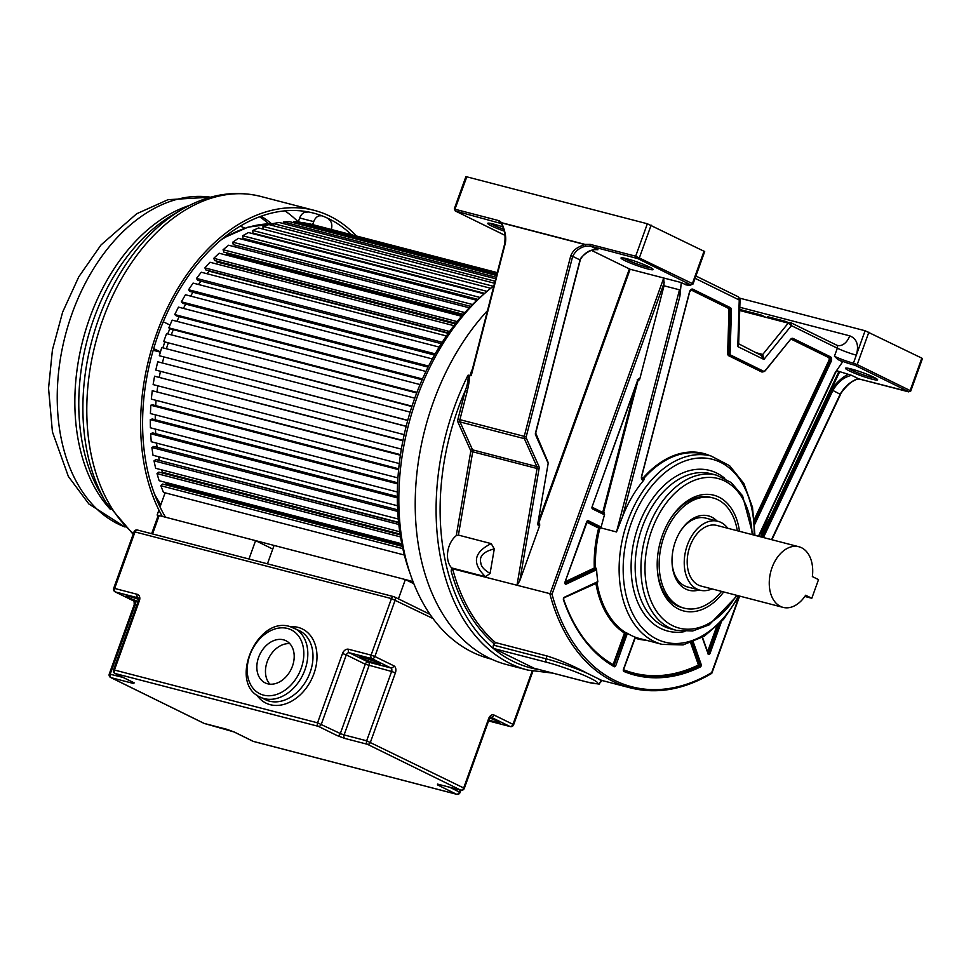 <?xml version="1.0" encoding="UTF-8"?>
<svg xmlns="http://www.w3.org/2000/svg" width="971" height="971" viewBox="0 0 971 971"><rect width="100%" height="100%" fill="white"/><g stroke="black" fill="none" stroke-linecap="round" stroke-linejoin="round"><path stroke-width="1.46" d="M272.754 549.064L255.591 540.641L248.977 559.017M255.591 540.641L159.171 515.565L157.909 516.329L151.646 533.71M267.595 683.79A23.498 17.32 116.2 0 1 265.156 682.88A23.498 17.32 116.2 0 1 259.233 655.753A23.498 17.32 116.2 0 1 283.435 639.804A23.498 17.32 116.2 0 1 285.875 640.702A23.498 17.32 116.2 0 1 291.798 667.83A23.498 17.32 116.2 0 1 267.595 683.79M289.783 643.652A23.498 17.32 -63.8 0 0 268.603 658.399A23.498 17.32 -63.8 0 0 269.877 684.179M398.413 598.852L405.356 579.566L274.065 545.435L267.438 563.811M405.356 579.566L413.877 583.753M160.458 351.927L155.057 349.269A8.545 5.705 104.6 0 1 153.782 348.298M170.034 325.067L164.706 322.457A8.545 5.705 104.6 0 0 163.978 322.178A8.545 5.705 104.6 0 0 163.14 322.056M167.752 333.939A162.327 108.412 -75.4 0 1 169.889 328.562M162.885 347.836A162.327 108.412 -75.4 0 1 164.754 342.156M160.385 352.145L153.2 350.276M168.214 343.2A162.327 108.412 104.6 0 0 166.393 348.747A162.327 108.412 -75.4 0 1 168.214 343.2M163.929 357.073A162.327 108.412 104.6 0 0 162.4 362.875A162.327 108.412 -75.4 0 1 163.929 357.073M160.446 371.298A162.327 108.412 104.6 0 0 159.28 377.064A162.327 108.412 -75.4 0 1 160.446 371.298M157.812 385.803A162.327 108.412 104.6 0 0 157.047 391.349A162.327 108.412 -75.4 0 1 157.812 385.803M156.088 400.343A162.327 108.412 104.6 0 0 155.7 405.623A162.327 108.412 -75.4 0 1 156.088 400.343M155.299 414.823A162.327 108.412 104.6 0 0 155.251 419.775A162.327 108.412 -75.4 0 1 155.299 414.823M155.457 429.109A162.327 108.412 104.6 0 0 155.712 433.697A162.327 108.412 -75.4 0 1 155.457 429.109M156.562 443.116A162.327 108.412 104.6 0 0 157.096 447.291A162.327 108.412 -75.4 0 1 156.562 443.116M158.625 456.722A162.327 108.412 104.6 0 0 159.305 460.108A162.327 108.412 -75.4 0 1 158.625 456.722M161.659 469.855A162.327 108.412 104.6 0 0 162.327 472.234A162.327 108.412 -75.4 0 1 161.659 469.855M165.665 482.405A162.327 108.412 104.6 0 0 166.162 483.716A162.327 108.412 -75.4 0 1 165.665 482.405M469.345 307.771L235.989 247.107A162.327 108.412 104.6 0 0 235.953 247.132A162.327 108.412 -75.4 0 1 235.989 247.107L235.589 245.262M462.354 315.393L226.704 254.135A162.327 108.412 104.6 0 0 225.721 254.948A162.327 108.412 -75.4 0 1 226.704 254.135L226.279 252.727M455.278 323.938L217.722 262.182A162.327 108.412 104.6 0 0 216.048 263.833A162.327 108.412 -75.4 0 1 217.722 262.182L217.358 261.248M448.25 333.356L209.129 271.188A162.327 108.412 104.6 0 0 206.944 273.701A162.327 108.412 -75.4 0 1 209.129 271.188L208.911 270.751M200.924 281.153A162.327 108.412 104.6 0 0 198.436 284.491A162.327 108.412 -75.4 0 1 200.924 281.153M193.023 292.259A162.327 108.412 104.6 0 0 190.571 296.082A162.327 108.412 -75.4 0 1 193.023 292.259M185.764 304.117A162.327 108.412 104.6 0 0 183.385 308.414A162.327 108.412 -75.4 0 1 185.764 304.117M179.174 316.619A162.327 108.412 104.6 0 0 176.94 321.365A162.327 108.412 -75.4 0 1 179.174 316.619M173.311 329.679A162.327 108.412 104.6 0 0 171.26 334.849A162.327 108.412 -75.4 0 1 173.311 329.679M284.94 210.853A180.849 120.768 104.6 0 1 298.267 221.946L299.699 217.977A8.545 5.705 -75.4 0 1 307.03 212.261M312.638 224.617L313.718 221.631A8.545 5.705 104.6 0 1 321.049 215.902M331.305 229.472A8.545 5.705 104.6 0 0 328.781 219.616M356.454 236.002A183.689 122.674 104.6 0 0 314.252 210.355A183.689 122.674 104.6 0 0 156.671 333.429A183.689 122.674 104.6 0 0 162.23 516.366M165.507 517.215A180.849 120.768 -75.4 0 1 158.394 334.279A180.849 120.768 -75.4 0 1 313.536 213.11A180.849 120.768 -75.4 0 1 351.441 234.703M261.102 216.217A167.947 112.163 -75.4 0 1 271.589 223.779M268.761 223.816A167.947 112.163 104.6 0 0 259.56 216.776M711.306 673.389L711.682 672.636A197.501 131.898 104.6 0 1 552.038 594.203L452.607 568.8L451.151 571.082L451.685 567.938A19.323 12.902 -75.4 0 1 456.273 535.628L470.741 451.454A1.42 0.947 104.6 0 0 470.644 450.483L458.13 422.567A4.272 2.852 -75.4 0 1 457.96 419.144L465.352 390.403C467.537 384.771 468.423 379.722 468.01 375.243A207.503 138.586 104.6 0 0 454.246 407.456A207.503 138.586 104.6 0 0 444.16 441.465A207.503 138.586 104.6 0 0 527.823 670.087L506.947 664.662A207.503 138.586 -75.4 0 1 433.369 402.018A207.503 138.586 -75.4 0 1 487.466 310.684M493.438 645.12L495.489 642.571L547.037 655.971L546.018 658.799L493.438 645.12A2.852 1.906 -75.4 0 0 494.203 648.64L534.135 668.254L587.212 682.055M690.66 284.819L690.417 285.486L685.975 284.879L681.266 282.561L663.739 278.009L549.938 594.106A198.921 132.845 104.6 0 0 630.397 687.881L601.777 680.44L586.824 673.085C573.193 665.778 559.927 660.074 547.037 655.971M451.685 567.938L485.536 576.738L490.076 573.448L494.288 548.894L491.217 543.626L458.409 535.094L472.719 451.782L537.06 468.508L516.948 585.525L519.825 580.646L539.658 525.578L539.645 523.757L538.602 523.478L630.13 269.27L663.739 278.009L664.018 285.79L679.494 289.807L616.512 531.962L600.891 527.896L604.557 514.448L604.314 512.858L602.724 512.445A0.85 0.631 -63.8 0 0 602.736 513.137M456.273 535.628L458.409 535.094M491.217 543.626C473.642 552.293 471.748 563.326 485.536 576.738M490.076 573.448C484.165 569.941 481.082 566.469 480.851 563.022C478.958 556.347 483.437 551.637 494.288 548.894M504.847 244.656L504.956 244.692C506.656 238.963 505.539 231.693 501.631 222.905L585.088 244.607C574.177 247.884 572.368 252.351 570.73 255.846L572.672 256.344L526.185 436.865A1.42 0.947 104.6 0 0 526.246 438.006L538.759 465.934A4.272 2.852 -75.4 0 1 539.039 468.847L519.825 580.646M539.827 669.759A204.663 136.68 104.6 0 1 535.798 669.055A204.663 136.68 104.6 0 1 492.564 647.827A204.663 136.68 104.6 0 1 465.352 390.403L467.306 390.9C469.491 381.457 469.94 376.214 468.653 375.194L471.238 375.631L504.956 244.692M473.193 367.596L471.238 375.631M472.913 368.033C470.862 372.318 470.134 374.879 470.729 375.728M739.174 299.032L738.433 296.895L695.904 276.007M760.948 355.265A2.852 1.906 -75.4 0 0 762.757 354.451L763.91 359.428L760.997 355.277L738.664 343.795L737.79 346.598L739.247 300.015L695.078 278.313M738.834 344.426L737.79 346.598L763.91 359.428L791.401 325.637L790.576 322.518M739.708 310.514L788.221 323.137L791.401 325.637L837.33 348.201L834.429 356.248L837.912 359.525L842.622 361.843L835.23 372.512L758.436 536.235M616.512 531.962L622.642 516.414A97.318 64.984 -75.4 0 1 643.7 480.293L644.38 478.921L643.555 478.703A97.318 64.984 -75.4 0 1 703.684 454.088L711.112 456.018A97.318 64.984 104.6 0 0 627.994 520.238A97.318 64.984 104.6 0 0 627.63 521.221A97.318 64.984 104.6 0 0 662.137 644.38L683.111 644.914L704.254 636.26L723.553 619.413L739.295 596M681.266 282.561L679.906 296.204L679.494 289.807M739.72 298.158L865.1 330.747L921.819 358.141L922.45 358.566L910.774 391.01L910.143 390.573A1.42 1.056 116.2 0 1 908.638 391.641L858.934 378.921L851.628 375.34L836.517 370.667M755.414 352.534L762.757 354.451L788.221 323.137L790.054 322.323L836.529 345.093A2.864 2.112 116.2 0 1 837.33 348.201A14.31 1.444 -160.2 0 0 856.325 355.143C859.117 345.178 856.92 338.745 849.734 335.845L739.805 307.273M851.179 368.956A17.09 1.724 19.8 0 1 873.851 377.246A17.09 1.724 19.8 0 1 877.59 379.649A17.09 1.724 19.8 0 1 871.897 379.139A17.09 1.724 19.8 0 1 849.224 370.849A17.09 1.724 19.8 0 1 845.607 368.13A17.09 1.724 19.8 0 1 851.179 368.956M851.628 375.34C844.03 376.966 837.791 382.016 832.875 390.463L831.795 389.929C832.293 386.834 843.156 375.68 848.654 374.418M771.52 539.633L840.243 394.08C844.224 387.283 849.528 382.38 856.155 379.345A1.42 0.655 70.1 0 0 856.519 379.406A1.42 0.655 70.1 0 0 856.543 379.394A1.42 1.42 0 0 0 856.568 379.382A1.42 0.74 -112.3 0 1 856.155 379.345L858.934 378.921A1.42 0.947 -75.4 0 0 859.056 378.969L908.601 391.847A1.42 0.947 104.6 0 0 908.771 391.871M763.437 537.533L832.875 390.463L840.51 394.42L771.896 539.73M580.039 259.961L580.027 259.961C584.627 252.424 590.586 249.013 597.918 249.741L590.611 246.149L585.914 246.197C580.1 247.314 575.682 250.7 572.672 256.344L580.039 259.961L535.482 433.03A2.282 1.517 -75.4 0 0 535.567 434.862L535.47 434.158M597.129 249.583L597.918 249.741M501.303 223.585L455.52 211.023A1.42 0.947 -75.4 0 1 455.132 209.275L499.215 220.733L501.704 222.735L501.303 223.585L501.704 222.735L585.137 244.425L585.914 246.197M585.137 244.425L590.234 244.389A1.42 0.947 -75.4 0 0 590.611 246.149L637.947 258.65L690.721 284.819A1.42 0.947 104.6 0 0 691.012 284.891M504.265 231.134A17.09 1.724 19.8 0 1 491.435 225.915A17.09 1.724 19.8 0 1 487.806 223.196A17.09 1.724 19.8 0 1 493.389 224.022A17.09 1.724 19.8 0 1 503.014 227.02M687.262 283.326L686.485 284.066L690.842 284.867L693.015 284.03L704.691 251.586L647.354 223.767L466.808 176.831L455.29 208.255M504.932 235.31L455.229 210.925L454.343 208.716L465.862 176.71L466.808 176.831M504.944 235.346L455.217 210.913M591.57 250.421L630.13 269.27M626.732 258.699A17.09 1.724 19.8 0 1 649.405 266.989A17.09 1.724 19.8 0 1 653.143 269.38A17.09 1.724 19.8 0 1 647.451 268.87A17.09 1.724 19.8 0 1 624.79 260.58A17.09 1.724 19.8 0 1 621.161 257.861A17.09 1.724 19.8 0 1 626.732 258.699M596.23 582.697L597.408 582.782L597.82 581.617A97.318 64.984 -75.4 0 1 596.607 569.613L595.927 568.047L596.109 570.001L566.202 584.129A1.711 1.141 -75.4 0 1 565.001 582.042L586.678 521.828A1.711 1.141 -75.4 0 1 588.292 520.735L600.891 526.925A0.85 0.631 116.2 0 1 599.981 527.556L599.568 527.459A0.85 0.631 -63.8 0 0 598.658 528.09L600.891 527.896M635.422 637.292L635.143 637.122A97.318 64.984 -75.4 0 1 627.302 633.274L625.409 632.461A0.85 0.619 -57.1 0 0 624.462 633.08L626.016 633.602L613.915 665.754A0.85 0.631 119.8 0 1 614.121 666.664A185.461 123.863 -75.4 0 1 563.459 599.787A1.711 1.141 -75.4 0 1 564.382 597.238L597.82 581.617M637.194 379.904L638.784 380.316L639.768 379.042L664.018 285.79M603.331 513.428L638.299 379.467M595.927 568.047L594.301 567.999L595.417 569.055L565.51 583.183L565.001 582.042M625.834 632.57L627.157 634.014L615.784 665.596L613.102 664.65L624.462 633.08A98.168 65.555 -75.4 0 1 595.806 582.891M693.245 641.916L701.183 664.455L698.452 665.001L699.156 665.948L699.618 664.674L691.789 642.474M724.779 478.351A83.008 55.432 -75.4 0 0 638.736 524.995L638.372 526.015A83.008 55.432 -75.4 0 0 684.956 631.538M723.711 591.946A59.801 39.945 -75.4 0 1 678.511 609.048A59.801 39.945 -75.4 0 1 657.343 569.613A59.801 39.945 -75.4 0 1 662.416 535.252A59.801 39.945 -75.4 0 1 670.633 518.49A59.801 39.945 -75.4 0 1 718.819 497.079A59.801 39.945 -75.4 0 1 739.477 531.307M670.269 519.06A56.961 38.039 -75.4 0 1 710.954 497.407L713.005 497.941A56.961 38.039 104.6 0 0 664.14 536.101A56.961 38.039 104.6 0 0 684.337 608.198A56.961 38.039 104.6 0 0 721.538 591.375M684.337 608.198L682.285 607.664A56.961 38.039 -75.4 0 1 677.418 605.855A56.961 38.039 -75.4 0 1 657.306 568.933M651.238 267.947A15.67 1.578 19.8 0 1 647.074 267.11A15.67 1.578 19.8 0 1 626.295 259.512A15.67 1.578 19.8 0 1 623.54 257.97M503.791 229.314A15.67 1.578 19.8 0 1 492.94 224.847A15.67 1.578 19.8 0 1 490.185 223.306M875.684 378.217A15.67 1.578 19.8 0 1 871.509 377.379A15.67 1.578 19.8 0 1 850.73 369.781A15.67 1.578 19.8 0 1 847.986 368.24M788.573 322.76L786 321.498L787.566 322.967M786 321.498L767.673 316.716L770.234 318.452M785.6 321.377L786.097 322.578M767.673 316.716L768.996 317.529M765.816 317.311L761.264 315.065L762.83 316.534M761.361 316.145L760.851 314.944L739.732 309.446M468.653 375.194L468.01 375.243M783.112 607.385L701.05 586.059A31.327 20.925 -75.4 0 1 689.932 546.406A31.327 20.925 -75.4 0 1 716.804 525.42L798.878 546.746A31.327 20.925 104.6 0 0 771.994 567.744A31.327 20.925 104.6 0 0 783.112 607.385A31.327 20.925 104.6 0 0 805.639 595.247L811.805 598.27L804.813 596.461M811.805 598.27L818.517 579.614L812.351 576.58A31.327 20.925 104.6 0 0 798.878 546.746M727.74 528.26A35.599 23.777 104.6 0 0 717.885 521.281A35.599 23.777 104.6 0 0 687.347 545.132A35.599 23.777 104.6 0 0 699.97 590.186A35.599 23.777 104.6 0 0 711.974 588.899M680.283 531.416A35.599 23.777 -75.4 0 1 705.577 518.077L717.885 521.281M699.97 590.186L687.662 586.994A35.599 23.777 -75.4 0 1 684.616 585.853A35.599 23.777 -75.4 0 1 672.066 563.022M699.096 589.967A38.452 25.671 -75.4 0 1 685.708 589.057A38.452 25.671 -75.4 0 1 672.102 563.702A38.452 25.671 -75.4 0 1 675.367 541.612A38.452 25.671 -75.4 0 1 680.647 530.846A38.452 25.671 -75.4 0 1 711.622 517.082A38.452 25.671 -75.4 0 1 717.011 521.051M737.305 530.736A56.961 38.039 104.6 0 0 713.005 497.941M410.478 574.541A199.358 133.136 -75.4 0 1 483.218 294.711M491.702 659.236L487.806 658.132A206.034 137.591 -75.4 0 1 472.294 652.148A206.034 137.591 -75.4 0 1 399.324 482.781A206.034 137.591 -75.4 0 1 493.887 285.777M158.394 515.662L157.12 515.031L158.916 510.054M160.021 506.971L165.106 492.843M303.328 223.063L309.045 223.682L497.273 272.62M293.363 222.662L293.545 221.631L299.286 222.007L497.067 273.434M283.265 223.548L283.447 221.958L289.297 221.606L496.533 275.485M273.118 225.697L273.227 223.548L279.138 222.468L495.683 278.774M263.007 229.095L262.971 226.389L268.894 224.592L494.53 283.253M484.699 293.388L252.958 233.137L252.751 230.467L258.65 227.967L490.707 288.29M477.914 299.396L243.029 238.332L242.653 235.747L248.467 232.555L484.201 293.837M245.384 240.128L245.202 238.89M470.692 306.387L233.283 244.656L232.737 242.18L238.441 238.32L476.919 300.318M469.309 307.807L228.622 245.226L223.087 249.717L223.803 252.084L463.276 314.337M455.824 323.246L214.652 260.544L213.79 258.322L219.118 253.225L461.601 316.267M448.468 333.029L205.913 269.974L204.893 267.899L209.979 262.255L453.93 325.673M441.332 343.661L197.635 280.303L196.482 278.41L201.276 272.232L446.417 335.966M434.498 355.034L189.903 291.446L188.605 289.734L193.083 283.095L439.195 347.084M428.077 367.111L182.754 303.328L181.346 301.823L185.461 294.759L432.338 358.942M422.118 379.782L176.261 315.866L174.731 314.568L178.47 307.127L425.941 371.468M416.705 392.964L170.471 328.938L168.833 327.858L172.146 320.114L420.067 384.577M411.886 406.546L163.686 341.622L166.563 333.623L414.775 398.159M407.723 420.455L159.329 355.738L161.744 347.545L410.126 412.117M404.191 434.668L155.797 370.097L157.739 361.77L406.194 426.257M401.363 449.124L153.127 384.589L154.559 376.202L402.977 440.421M399.275 463.568L151.318 399.105L152.253 390.718L400.477 454.634M397.94 477.902L150.408 413.549L150.821 405.223L152.799 404.871L398.705 468.799M397.333 491.994L150.384 427.786L150.287 419.593L152.253 418.999L397.649 482.793M397.467 505.745L151.245 441.732L150.639 433.721L152.605 432.884L397.297 496.497M398.28 519.036L153.005 455.265L151.889 447.51L153.831 446.442L397.637 509.824M158.965 460.339L398.596 522.313M399.749 531.756L155.639 468.289L154.013 460.837L155.918 459.55L398.632 522.653M400.088 534.038L162.327 472.234L161.599 472.828M400.21 534.863L158.856 472.112L157.011 473.605L159.135 480.706L401.8 543.784M165.143 484.687L166.162 483.716L402.055 545.047M404.361 555.036L163.444 492.406L160.846 485.731L162.63 484.044L402.334 546.357M402.831 548.639L160.846 485.731M400.55 536.927L157.011 473.605M398.826 524.474L154.013 460.837M151.889 447.51L397.722 511.414M397.309 497.844L150.639 433.721M397.588 483.886L150.287 419.593M398.62 469.648L150.821 405.223M400.392 455.229L152.253 390.718M402.916 440.773L154.559 376.202M406.169 426.366L157.739 361.77M407.759 420.322L159.329 355.738M412.007 406.181L163.686 341.622M416.935 392.369L168.833 327.858M422.482 378.969L174.731 314.568M428.587 366.103L181.346 301.823M435.178 353.845L188.605 289.734M442.206 342.29L196.482 278.41M449.561 331.512L204.893 267.899M457.147 321.583L213.79 258.322M464.854 312.577L223.087 249.717M472.537 304.518L232.737 242.18M480.05 297.466L242.653 235.747M487.017 291.373L252.751 230.467M493.268 286.263L262.971 226.389M495.064 281.214L273.227 223.548M496.084 277.233L283.447 221.958M496.8 274.465L293.545 221.631M497.188 272.936L303.438 222.565M413.015 581.556L157.12 515.031M362.377 658.362A10.681 1.08 19.8 0 1 363.603 657.173A10.681 1.08 19.8 0 1 377.768 662.356A10.681 1.08 19.8 0 1 376.542 663.545A10.681 1.08 19.8 0 1 362.377 658.362M348.528 649.247A5.692 4.2 116.2 0 0 342.508 653.507L346.283 654.891A2.852 2.1 116.2 0 1 349.293 652.755L371.857 658.629L390.852 667.963L368.288 662.088L349.293 652.755A2.852 1.906 -75.4 0 1 348.528 649.247L371.092 655.109A2.852 1.906 104.6 0 0 371.857 658.629A2.852 2.1 -63.8 0 0 374.867 656.493L371.092 655.109L391.447 598.597L433.03 618.551M393.862 665.827A5.692 3.799 -75.4 0 1 395.391 672.854L391.616 671.471L366.662 740.788L344.098 734.913L369.053 665.608A2.852 1.906 104.6 0 0 368.288 662.088A2.852 2.1 -63.8 0 0 365.278 664.225L391.616 671.471A2.852 1.906 -75.4 0 0 390.852 667.963A2.852 2.1 116.2 0 0 393.862 665.827L374.867 656.493L395.221 599.981A2.852 2.1 -63.8 0 0 394.42 596.886A2.852 2.1 -63.8 0 0 394.129 596.777A2.852 1.906 104.6 0 0 393.886 596.692A2.852 1.906 104.6 0 0 391.447 598.597L134.993 531.926A2.852 1.906 -75.4 0 1 137.445 530.02A2.852 1.906 -75.4 0 1 137.688 530.105M532.157 671.107L512.991 724.354L493.996 715.02A5.692 3.799 -75.4 0 0 488.631 718.661L463.677 787.967L366.662 740.788A2.852 1.906 104.6 0 0 367.426 744.296A2.852 2.1 -63.8 0 0 370.449 742.16L395.391 672.854M513.623 724.779L512.991 724.354A2.852 2.1 116.2 0 1 509.981 726.478A2.852 1.906 104.6 0 0 510.224 726.575A2.852 2.852 0 0 0 513.623 724.779L532.885 671.252M493.996 715.02A2.852 2.1 -63.8 0 1 490.986 717.156L490.756 717.096A2.852 1.906 -75.4 0 1 490.986 717.156L509.981 726.478L488.595 720.919M488.631 718.661L489.25 719.086L490.743 717.059M489.821 717.957A10.681 1.08 19.8 0 1 496.897 720.883A10.681 1.08 19.8 0 1 498.257 722.606A10.681 1.08 19.8 0 1 488.947 719.936M342.508 653.507L317.553 722.825L114.444 670.026L139.399 600.709A5.692 4.2 116.2 0 0 137.214 594.313L114.651 588.438L134.993 531.926L134.047 531.805L113.692 588.329A2.852 2.852 0 0 0 115.124 591.849A2.852 2.1 -63.8 0 0 115.415 591.958A2.852 1.906 -75.4 0 1 114.651 588.438L113.692 588.329M290.341 626.671A41.292 30.453 116.2 0 1 298.061 627.375A41.292 30.453 116.2 0 1 313.9 673.765A41.292 30.453 116.2 0 1 270.229 704.691A41.292 30.453 116.2 0 1 256.769 694.993M346.283 654.891L365.278 664.225L340.323 733.53L317.553 722.825A2.852 1.906 104.6 0 0 318.318 726.332A2.852 2.1 -63.8 0 0 321.328 724.208L346.283 654.891M438.589 784.362A2.852 1.906 -75.4 0 1 438.334 784.325A2.852 1.906 -75.4 0 1 438.091 784.228L460.667 790.103A2.852 1.906 104.6 0 0 460.909 790.188A2.852 2.852 0 0 0 464.296 788.403L463.677 787.967A2.852 2.1 116.2 0 1 460.667 790.103L367.426 744.296L344.863 738.433A2.852 1.906 -75.4 0 1 344.098 734.913L340.323 733.53A2.852 2.1 116.2 0 1 337.313 735.666L318.318 726.332L115.209 673.534A2.852 1.906 -75.4 0 1 114.444 670.026L113.498 669.905L138.452 600.588L139.399 600.709M439.086 784.519A2.852 2.1 -63.8 0 1 437.448 784.859L438.091 784.228M437.448 784.859L456.431 794.193A2.852 1.906 104.6 0 0 456.673 794.29A2.852 2.852 0 0 0 460.072 792.494L459.441 792.057A2.852 2.1 116.2 0 1 456.431 794.193L253.334 741.395A2.852 2.1 116.2 0 1 253.03 741.286A2.852 2.1 116.2 0 1 252.763 741.116M460.181 790.006L459.441 792.057L449.719 787.287M253.832 741.516A2.852 1.906 -75.4 0 1 253.577 741.48A2.852 1.906 -75.4 0 1 253.334 741.395L234.339 732.061L226.789 729.294L204.213 723.431L110.985 677.624L133.549 683.499L134.204 682.868L115.209 673.534A2.852 2.1 -63.8 0 1 114.918 673.425L133.913 682.759A2.852 2.1 116.2 0 1 133.634 682.589M152.556 533.953L159.171 515.565M123.171 677.479L109.262 673.995A2.852 2.852 0 0 0 110.694 677.515A2.852 2.1 -63.8 0 0 110.985 677.624A2.852 1.906 -75.4 0 1 110.221 674.117L135.175 604.799A2.852 1.906 104.6 0 0 134.411 601.292L115.415 591.958L137.979 597.82A2.852 2.1 116.2 0 1 138.283 597.93L138.452 600.588M137.214 594.313A2.852 1.906 104.6 0 0 137.979 597.82L138.392 598.027M344.863 738.433L337.313 735.666M204.711 723.565A2.852 1.906 -75.4 0 1 204.456 723.516A2.852 1.906 -75.4 0 1 204.213 723.431A2.852 2.1 116.2 0 1 203.922 723.322A2.852 2.1 116.2 0 1 203.655 723.152M109.262 673.995L134.216 604.69L136.777 605.224M137.87 602.19L134.411 601.292A2.852 2.1 116.2 0 1 134.107 601.183A2.852 2.1 116.2 0 1 133.84 601.013M138.161 601.377A10.681 1.08 19.8 0 1 128.5 597.553A10.681 1.08 19.8 0 1 127.687 595.915A10.681 1.08 19.8 0 1 138.707 599.338L127.856 595.951M132.614 682.115A2.852 1.906 104.6 0 0 133.549 683.499M260.289 697.154C228.015 683.45 256.732 615.808 289.953 626.562L299.371 630.677A38.452 28.353 116.2 0 1 309.069 675.063A38.452 28.353 116.2 0 1 269.465 701.171A38.452 28.353 116.2 0 1 265.471 699.69L260.289 697.154A38.452 28.353 -63.8 0 0 264.282 698.635A38.452 28.353 -63.8 0 0 303.887 672.527A38.452 28.353 -63.8 0 0 294.201 628.14A38.452 28.353 -63.8 0 0 290.195 626.659M263.517 695.115A35.599 26.253 -63.8 0 0 301.156 668.461A35.599 26.253 -63.8 0 0 287.513 628.468A35.599 26.253 -63.8 0 0 249.875 655.134A35.599 26.253 -63.8 0 0 263.517 695.115M153.6 348.892L155.057 349.269M154.547 494.142A162.327 108.412 104.6 0 0 160.846 504.689M223.124 238.15L248.078 227.141L273.215 223.803A162.327 108.412 104.6 0 0 220.551 240.286M299.699 217.977L313.718 221.631M210.634 197.21A170.787 114.056 104.6 0 0 72.17 313.269A170.787 114.056 104.6 0 0 124.907 526.937M110.354 509.362A170.787 114.056 -75.4 0 1 89.781 317.845A170.787 114.056 104.6 0 1 90.048 317.092A170.787 114.056 104.6 0 1 189.357 205.476M173.178 214.603A172.911 115.476 104.6 0 0 93.884 318.622A172.911 115.476 104.6 0 0 100.668 493.511L105.888 502.323A181.577 121.266 104.6 0 1 98.484 319.435A181.577 121.266 104.6 0 1 98.763 318.67A181.577 121.266 104.6 0 1 182.026 209.433L173.178 214.603M182.026 209.433C208.085 194.358 234.217 190 260.434 196.36A183.689 122.674 104.6 0 0 102.853 319.435A183.689 122.674 104.6 0 0 133.415 533.552M240.238 226.134A150.359 100.414 -75.4 0 1 244.777 228.149M493.972 643.652A200.342 133.792 -75.4 0 1 451.151 571.082M495.489 642.571A198.921 132.845 -75.4 0 1 452.607 568.8M470.741 451.454L472.719 451.782A2.852 1.906 104.6 0 0 472.537 449.84A1.42 0.813 -24.1 0 0 470.644 450.483M538.759 465.934A1.42 0.813 155.9 0 1 536.866 466.578A2.852 1.906 -75.4 0 1 537.06 468.508L539.039 468.847M526.185 436.865L524.243 436.367A2.852 1.906 104.6 0 0 524.352 438.649L536.866 466.578L472.537 449.84L460.023 421.924L524.352 438.649A1.42 0.813 -24.1 0 0 526.246 438.006M539.658 525.578A2.282 1.517 -75.4 0 1 537.861 523.381L548.178 463.313L535.567 434.862M458.13 422.567A1.42 0.813 155.9 0 1 460.023 421.924A2.852 1.906 -75.4 0 1 459.902 419.642L524.243 436.367L570.73 255.846M457.96 419.144L459.902 419.642L467.306 390.9M643.7 480.293A3.423 2.282 -75.4 0 1 641.54 476.409L689.531 291.846A3.423 2.282 -75.4 0 1 692.893 289.224L730.228 307.564A3.423 2.282 -75.4 0 1 731.442 310.247L730.095 353.408A2.282 1.517 104.6 0 0 730.908 355.192L763.473 371.189A2.282 1.517 104.6 0 0 765.136 370.619L790.6 339.304A3.423 2.282 -75.4 0 1 793.089 338.454L830.411 356.782A3.423 2.282 -75.4 0 1 831.334 361.006A3.423 2.282 -75.4 0 1 831.164 361.43L754.77 524.267M679.906 296.204L622.642 516.414M865.1 330.747L853.424 363.19A1.42 0.947 104.6 0 0 853.812 364.95L855.694 365.642L857.199 364.574L853.424 363.19A14.31 1.444 19.8 0 1 834.429 356.248M853.812 364.95A15.73 1.59 19.8 0 1 837.912 359.525M921.819 358.141L910.143 390.573L857.199 364.574L868.887 332.131M836.225 344.984A2.864 2.112 116.2 0 1 836.529 345.093L837.451 345.433A14.31 9.552 104.6 0 0 849.734 335.845M836.699 345.19A14.31 9.552 104.6 0 0 837.451 345.433M859.177 378.981A1.42 0.947 -75.4 0 1 859.056 378.969L856.568 379.382M908.48 391.799A1.42 0.947 104.6 0 0 908.601 391.847L910.774 391.01M855.694 365.642L908.638 391.641M762.247 537.23L831.795 389.929M761.349 535.761L838.774 371.772M761.628 537.06L839.539 372.051M586.702 681.921A32.929 3.326 -160.2 0 0 590.465 678.28A32.929 3.326 -160.2 0 0 546.782 662.307A2.852 1.906 104.6 0 1 546.018 658.799A35.781 3.617 -160.2 0 1 586.824 673.085M534.378 668.339L586.945 682.006C606.778 685.599 596.109 683.681 601.365 681.569A35.781 3.617 -160.2 0 0 598.294 678.729M494.203 648.64L546.782 662.307M767.175 518.502L760.584 536.793M739.21 596.182L711.682 672.636M552.038 594.203L664.382 282.173M539.645 523.757A1.42 0.947 -75.4 0 1 538.42 524.704L537.861 523.381M537.873 523.284L548.19 463.203M548.045 462.22L535.689 433.09L580.257 260.022C578.498 259.536 589.094 248.054 597.651 249.693M499.215 220.733A1.42 0.947 104.6 0 0 499.604 222.493M647.354 223.767L635.665 256.21L590.234 244.389M690.417 285.486A14.31 1.444 19.8 0 1 688.16 284.248M685.975 284.879A15.73 1.59 19.8 0 1 690.721 284.819M693.015 284.03L692.384 283.593A1.42 1.056 116.2 0 1 690.879 284.661M704.06 251.161L692.384 283.593L635.665 256.21A1.42 0.947 104.6 0 0 636.054 257.958M637.947 258.65A1.42 1.056 -63.8 0 0 639.452 257.594L651.128 225.151M644.38 478.921A2.852 1.906 -75.4 0 1 642.62 479.638A2.852 1.906 -75.4 0 1 641.382 477.793M690.065 290.572A2.852 1.906 -75.4 0 1 692.044 289.564A2.852 1.906 -75.4 0 1 692.299 289.649L692.893 289.224M691.825 289.528L729.622 307.989A2.852 1.906 -75.4 0 1 730.629 310.222L731.442 310.247M730.228 307.564L728.796 307.771L691.668 289.54M763.473 371.189L762.041 371.408L729.476 355.41L762.866 371.626A2.852 1.906 104.6 0 0 763.109 371.711A3.423 2.282 -75.4 0 1 761.434 371.832L728.869 355.835A3.423 2.282 -75.4 0 1 727.655 353.153L729.003 309.992L729.804 310.004L730.629 310.222L729.282 353.383A2.852 1.906 104.6 0 0 730.301 355.617L730.908 355.192M730.095 353.408L728.456 353.177L729.804 310.004A2.852 1.906 104.6 0 0 728.796 307.771L728.189 308.208L690.903 289.88M790.6 339.304L765.16 370.873L763.109 371.711A2.852 1.906 104.6 0 0 764.942 370.91L765.136 370.619M765.148 370.655L790.406 339.595L792.239 338.782A2.852 1.906 -75.4 0 1 792.482 338.879L793.089 338.454M790.625 339.352A2.852 1.906 -75.4 0 1 792.239 338.782M792.02 338.758L829.817 357.219A2.852 1.906 -75.4 0 1 830.436 361.078L831.164 361.43M830.411 356.782L828.979 357L791.863 338.758M754.37 519.339L828.882 360.52L830.436 361.078L754.661 522.604M642.936 478.181L643.555 478.703A2.852 1.906 104.6 0 1 642.256 479.456M641.77 478.8A2.282 1.517 104.6 0 0 642.936 478.193A97.889 65.373 -75.4 0 1 710.092 455.751M729.003 309.992A2.282 1.517 104.6 0 0 728.189 308.208M728.869 355.835L729.476 355.41A2.852 1.906 -75.4 0 1 728.456 353.177L727.655 353.153M762.538 371.541A2.852 1.906 -75.4 0 1 762.284 371.492A2.852 1.906 -75.4 0 1 762.041 371.408L761.434 371.832M754.528 520.917L829.598 360.872A2.852 1.906 104.6 0 0 828.979 357L828.384 357.425L791.086 339.11M828.882 360.52A2.282 1.517 104.6 0 0 828.384 357.425M565.134 583.049L595.005 568.945L595.514 567.938A97.318 64.984 -75.4 0 1 599.835 528.394L599.568 527.459L587.249 521.403M613.866 665.56L625.409 632.461A97.318 64.984 -75.4 0 1 596.995 582.673L596.886 582.382M662.137 644.38L638.42 638.214A97.318 64.984 -75.4 0 1 635.398 637.316M707.859 653.119L702.215 637.51M707.932 653.762A1.711 1.141 -75.4 0 0 710.056 653.301L708.126 653.325L718.613 624.693M719.329 623.965L708.927 652.888L707.859 652.573M710.056 653.301L721.392 621.816M716.647 626.598L707.58 651.772M701.183 664.455A1.711 1.141 -75.4 0 1 700.285 667.004A185.461 123.863 -75.4 0 1 623.928 671.471A1.711 1.141 -75.4 0 1 623.418 669.347L635.143 637.122M627.157 634.014L627.302 633.274M615.784 665.596A1.711 1.141 -75.4 0 1 614.121 666.664M604.557 514.448A1.711 1.141 -75.4 0 1 603.804 514.472L592.541 508.938A1.711 1.141 -75.4 0 1 592.079 506.838L637.801 379.831A1.711 1.141 -75.4 0 1 639.768 379.042M638.784 380.316L638.469 379.345L637.996 379.952L592.079 506.838M592.043 506.947L592.31 508.015A0.85 0.631 -63.8 0 0 592.213 507.979M592.541 508.938A0.85 0.631 -63.8 0 0 592.298 508.015L603.561 513.55A0.85 0.631 116.2 0 1 603.804 514.472M604.314 512.858L603.549 513.538A0.85 0.631 116.2 0 0 603.476 513.513L592.383 508.064M592.189 507.263L602.724 512.445L635.058 388.109M588.292 520.735A0.85 0.631 -63.8 0 1 587.394 521.378L599.981 527.556L600.248 528.503M564.964 582.151L587.346 521.354M566.202 584.129L565.158 583.086M565.377 581.653L594.301 567.999A98.168 65.555 -75.4 0 1 598.658 528.09L586.763 522.252M563.848 597.881L597.408 582.782M596.752 582.333L597.286 581.702L596.752 582.333M563.386 599.143L564.382 597.238M613.818 665.705A0.85 0.631 119.8 0 1 613.939 665.754C591.266 652.488 574.504 630.349 563.653 599.35L563.459 599.787M583.947 638.663A183.762 122.722 104.6 0 0 613.102 664.65M692.129 642.353L700.03 664.783L699.581 666.057A184.611 123.293 -75.4 0 1 634.403 674.129A184.611 123.293 -75.4 0 1 623.576 670.5A0.85 0.631 112.5 0 1 623.928 671.471M634.197 674.08A184.611 123.293 104.6 0 0 699.156 665.948L700.285 667.004M646.164 640.229A98.168 65.555 -75.4 0 1 634.913 638.093M623.54 669.723A183.762 122.722 104.6 0 0 698.452 665.001L690.66 642.875M754.164 535.13A94.454 63.079 104.6 0 0 706.087 458.178A94.454 63.079 104.6 0 0 631.429 522.604A94.454 63.079 104.6 0 0 651.323 635.92A94.454 63.079 104.6 0 0 738.518 595.793M676.362 630.337L670.585 628.832A80.144 53.526 -75.4 0 1 642.171 527.399A80.144 53.526 -75.4 0 1 642.523 526.416A80.144 53.526 -75.4 0 1 710.918 473.714L716.683 475.207A80.144 53.526 104.6 0 0 648.3 527.921A80.144 53.526 104.6 0 0 647.936 528.904A80.144 53.526 104.6 0 0 676.362 630.337L692.675 630.98L709.158 624.875L737.317 595.49M752.112 534.596A77.279 51.609 104.6 0 0 710.736 477.429A77.279 51.609 104.6 0 0 651.735 530.3A77.279 51.609 104.6 0 0 666.312 621.768A77.279 51.609 104.6 0 0 736.504 595.272M537.849 523.211L538.602 523.478A1.42 0.947 104.6 0 1 538.104 524.231M629.366 268.991L538.359 521.791M361.734 656.748L378.799 662.89M134.047 531.805A2.852 2.852 0 0 1 137.445 530.02L393.886 596.692A2.852 2.852 0 0 1 394.42 596.886L430.068 614.4M510.224 726.575L488.583 720.943M437.557 784.107L460.909 790.188L460.072 792.494M456.673 794.29L253.577 741.48A2.852 2.852 0 0 1 253.03 741.286L234.047 731.952L204.456 723.516A2.852 2.852 0 0 1 203.922 723.322L110.694 677.515M113.498 669.905A2.852 2.852 0 0 0 114.918 673.425M134.216 604.69L134.095 601.17L115.124 591.849M489.25 719.086L464.296 788.403M489.809 717.97L497.929 721.417M163.978 322.178L163.177 321.971M160.688 505.114L155.761 497.261M210.804 197.162L167.983 199.698L136.656 213.778L101.02 244.947L78.797 276.784L62.642 312.104L52.434 349.827L48.55 388.266L52.422 431.864L68.371 476.445L88.883 503.998L125.041 527.071M133.148 534.281L105.888 502.323M260.434 196.36L314.252 210.355M527.823 670.087L552.815 673.134M500.101 222.687L501.4 223.973C504.762 229.411 505.794 236.269 504.495 244.571L471.493 372.743M738.664 343.795L740.048 299.566L738.446 296.908M856.519 379.406L853.388 380.96C847.525 383.788 839.308 395.076 840.51 394.42M601.777 680.416L601.365 681.569M768.85 514.909L760.948 536.89M739.635 596.085L711.901 673.121M630.397 687.881C656.954 694.483 684.045 689.665 711.658 673.425M642.62 479.638L641.685 476.445L689.677 291.883L692.044 289.564M763.109 371.711L762.284 371.492M758.812 536.332L836.541 370.631M702.494 637.34L708.126 653.325M635.447 637.292L623.613 669.48L623.637 670.524L634.403 674.129M754.953 535.337L752.513 507.384L743.822 483.424L729.609 465.704L711.112 456.018M752.938 534.803L742.56 495.768L731.163 482.538L716.683 475.207M767.745 316.801L770.064 318.415"/></g></svg>
